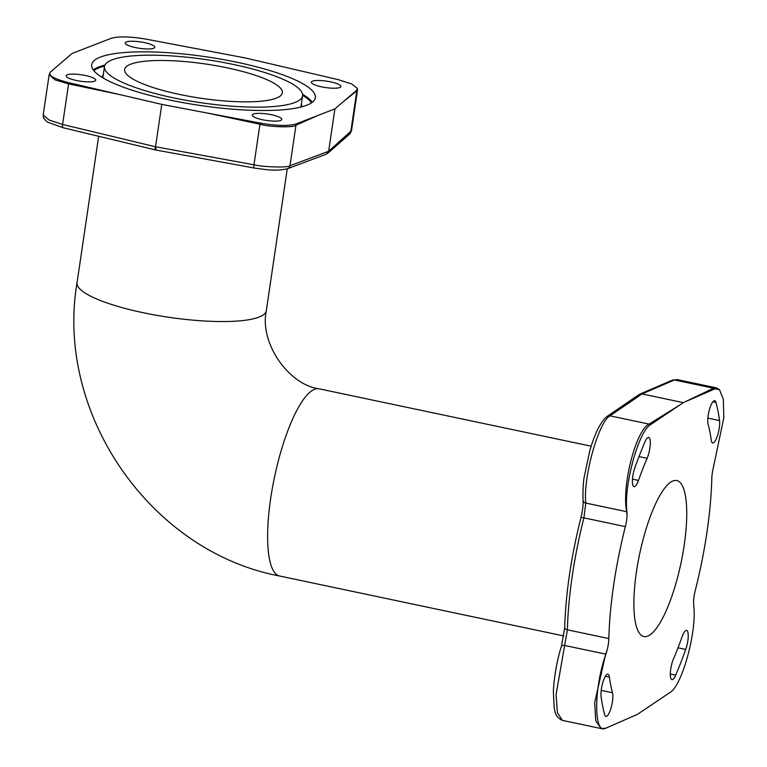 <?xml version="1.0" encoding="UTF-8"?>
<svg xmlns="http://www.w3.org/2000/svg" width="767" height="767" viewBox="0 0 767 767"><rect width="100%" height="100%" fill="white"/><g stroke="black" fill="none" stroke-linecap="round" stroke-linejoin="round"><path stroke-width="1.15" d="M156.132 149.996L155.528 146.775L161.779 104.389L207.205 113.027L259.946 124.235A4.017 0.709 -77.6 0 1 260.195 123.065L207.205 113.027M118.818 94.389L68.589 83.881A4.017 1.419 -78.6 0 1 68.8 82.702L161.779 104.389M68.8 82.702C54.121 78.972 47.947 75.463 50.267 72.175L72.117 53.46L111.052 38.35C118.578 36.164 130.505 36.471 146.833 39.28L245.239 57.947L338.228 79.643L351.785 83.996L357.422 88.454L356.76 90.161L334.911 108.876L295.976 123.986C288.45 126.181 276.523 125.874 260.195 123.065M63.143 127.744A4.017 1.381 104 0 1 62.606 124.446L155.202 146.698A4.017 1.39 103 0 0 155.816 150.006A4.017 1.39 103 0 0 155.874 150.025L63.162 127.744L48.187 122.356C47.353 122.394 45.799 120.86 43.537 117.744L43.211 114.973L49.011 119.988L62.606 124.446L68.589 83.881L55.147 79.912L49.165 74.61L50.267 72.175M85.386 75.502A14.957 3.241 -171.6 0 1 95.693 80.18A14.957 3.241 -171.6 0 1 76.422 80.487A14.957 3.241 -171.6 0 1 66.106 75.808A14.957 3.241 -171.6 0 1 85.386 75.502M252.909 114.264A14.957 3.241 -171.6 0 1 269.514 114.36A14.957 3.241 -171.6 0 1 281.805 119.422A14.957 3.241 -171.6 0 1 281.125 120.218A14.957 3.241 -171.6 0 1 264.519 120.122A14.957 3.241 -171.6 0 1 252.218 115.06A14.957 3.241 -171.6 0 1 252.909 114.264M321.641 86.844A14.957 3.241 -171.6 0 1 311.325 82.165A14.957 3.241 -171.6 0 1 330.606 81.858A14.957 3.241 -171.6 0 1 340.922 86.537A14.957 3.241 -171.6 0 1 321.641 86.844M154.119 48.072A14.957 3.241 -171.6 0 1 137.514 47.976A14.957 3.241 -171.6 0 1 125.213 42.914A14.957 3.241 -171.6 0 1 125.903 42.127A14.957 3.241 -171.6 0 1 142.509 42.223A14.957 3.241 -171.6 0 1 154.8 47.286A14.957 3.241 -171.6 0 1 154.119 48.072M169.641 100.017A113.037 24.515 -171.6 0 1 91.685 64.658A113.037 24.515 -171.6 0 1 237.377 62.328A113.037 24.515 -171.6 0 1 315.342 97.687A113.037 24.515 -171.6 0 1 169.641 100.017M173.515 97.86A100.122 21.716 -171.6 0 1 104.465 66.547A100.122 21.716 -171.6 0 1 233.513 64.476A100.122 21.716 -171.6 0 1 302.562 95.798A100.122 21.716 -171.6 0 1 173.515 97.86M278.718 97.026A79.72 17.286 -171.6 0 1 190.178 96.508A79.72 17.286 -171.6 0 1 124.647 69.529A79.72 17.286 -171.6 0 1 128.31 65.31A79.72 17.286 -171.6 0 1 216.84 65.828A79.72 17.286 -171.6 0 1 282.371 92.817A79.72 17.286 -171.6 0 1 278.718 97.026M639.275 394.449L642.037 393.931L683.33 402.646L650.483 424.717C638.432 431.409 623.446 486.681 626.946 511.733L627.061 515.299L626.697 511.694C621.452 486.029 635.958 430.105 649.055 424.093L679.811 404.986M639.793 394.161L672.276 380.164L677.309 379.627L674.442 379.972L642.037 393.931L609.976 415.848C598.375 422.176 582.987 477.937 585.767 503.066L583.917 517.869L625.364 526.613A15.944 4.238 101.9 0 0 627.061 515.299M683.33 402.646L713.531 388.217L716.023 387.786M686.733 401.131L714.969 388.831L719.427 389.54L723.348 399.425L723.818 417.689L713.444 467.218A15.944 4.238 101.9 0 0 711.795 478.522A155.452 41.284 101.9 0 1 695.266 590.465A15.944 4.238 101.9 0 0 693.569 601.779L693.684 605.345C697.184 630.397 682.199 685.669 670.147 692.361L637.291 714.432L605.662 728.247L601.146 728.564M605.662 728.247C593.6 734.968 593.725 687.97 605.911 654.184L607.186 649.86A15.944 4.238 101.9 0 0 608.835 638.566A155.452 41.284 101.9 0 1 625.364 526.613M671.681 481.551A79.72 21.169 101.9 0 0 637.876 563.026A79.72 21.169 101.9 0 0 643.868 636.543A79.72 21.169 101.9 0 0 648.949 635.527A79.72 21.169 101.9 0 0 682.755 554.052A79.72 21.169 101.9 0 0 676.762 480.535A79.72 21.169 101.9 0 0 671.681 481.551M638.47 480.42A158.443 42.08 101.9 0 1 647.108 458.302A12.943 3.442 101.9 0 0 650.234 445.09A12.943 3.442 101.9 0 0 648.7 437.449A12.943 3.442 101.9 0 0 644.951 441.926A184.339 48.954 101.9 0 0 634.903 467.649A12.943 3.442 101.9 0 0 634.021 486.7A12.943 3.442 101.9 0 0 638.47 480.42L632.478 479.154M715.947 402.416A12.943 3.442 101.9 0 0 714.719 400.71A12.943 3.442 101.9 0 0 709.398 409.731A12.943 3.442 101.9 0 0 708.133 424.343A158.443 42.08 101.9 0 1 711.201 439.951A12.943 3.442 101.9 0 0 712.687 442.923A12.943 3.442 101.9 0 0 717.701 434.947A12.943 3.442 101.9 0 0 719.523 420.565A184.339 48.954 101.9 0 0 715.947 402.416L712.898 401.764M612.488 692.735A158.443 42.08 101.9 0 1 609.429 677.136A12.943 3.442 101.9 0 0 607.943 674.155A12.943 3.442 101.9 0 0 602.929 682.131A12.943 3.442 101.9 0 0 601.107 696.513A184.339 48.954 101.9 0 0 604.674 714.662A12.943 3.442 101.9 0 0 605.911 716.368A12.943 3.442 101.9 0 0 611.232 707.347A12.943 3.442 101.9 0 0 612.488 692.735L601.203 690.358M673.522 658.776A12.943 3.442 101.9 0 0 670.396 671.988A12.943 3.442 101.9 0 0 671.93 679.639A12.943 3.442 101.9 0 0 675.679 675.161A184.339 48.954 101.9 0 0 685.727 649.428A12.943 3.442 101.9 0 0 686.609 630.378A12.943 3.442 101.9 0 0 682.151 636.658A158.443 42.08 101.9 0 1 673.522 658.776M603.13 728.554L601.194 728.573L595.748 720.875L594.684 702.677L605.671 654.117L607.186 649.86M580.926 517.696A4.017 0.594 -165.7 0 1 583.917 517.869A155.452 41.284 101.9 0 0 567.388 629.822L556.075 694.566L557.408 712.811L562.432 720.395L601.165 728.564M561.502 646.121A4.017 1.668 -162.5 0 1 564.733 645.488L605.671 654.117A4.017 1.592 21.8 0 1 605.911 654.184M583.064 500.496A4.017 3.039 175.6 0 0 585.767 503.066L626.697 511.694A4.017 2.963 -10 0 0 626.946 511.733M326.426 154.148L328.65 151.262L351.516 130.649L357.48 90.285L345.073 100.256M155.202 146.698L253.963 164.8C263.215 167.129 288.891 167.839 289.993 165.73L328.65 151.262L334.911 108.876M317.001 115.875L295.976 125.174C295.113 127.734 269.677 127.178 259.946 124.235L253.963 164.8A4.017 0.748 99.9 0 0 254.126 168.011L155.931 150.035A4.017 0.729 100.9 0 1 155.864 146.833M287.27 168.798L266.312 310.702A95.664 20.747 -171.6 0 1 261.921 315.755A95.664 20.747 -171.6 0 1 155.682 315.141A95.664 20.747 -171.6 0 1 77.045 282.755L98.646 136.468M266.312 310.702C259.342 343.405 288.986 384.938 319.091 388.811A95.664 25.407 101.9 0 0 312.994 390.039A95.664 25.407 101.9 0 0 272.419 487.802A95.664 25.407 101.9 0 0 279.61 576.017C150.102 551.684 54.821 413.116 77.045 282.755M714.969 388.831A4.017 3.835 62.9 0 0 713.531 388.217L674.442 379.972A4.017 3.787 -112.6 0 0 672.247 380.173M564.694 627.684A4.017 2.215 -178.6 0 0 567.388 629.822L608.835 638.566M650.483 424.717A4.017 3.71 59.4 0 0 649.055 424.093L609.976 415.848A4.017 3.758 -125.1 0 0 607.138 416.414C600.762 421.486 594.981 432.904 589.813 450.689L584.291 476.537C583.217 482.136 582.805 490.113 583.054 500.448C583.332 504.983 582.623 510.736 580.926 517.706C571.137 556.746 565.72 593.39 564.694 627.655L561.492 646.14C556.717 660.425 553.496 681.825 553.391 692.17L554.167 707.682C555.087 710.721 554.723 717.087 562.451 720.405M609.429 677.136L605.374 676.273M675.679 675.161L670.3 674.02M685.727 649.428L678.009 647.799M647.108 458.302L638.997 456.595M719.523 420.565L707.864 418.111M327.384 153.573L349.579 134.158A4.017 3.845 47.9 0 0 350.759 131.914L356.751 91.35A4.017 3.873 -126.2 0 0 356.76 90.161M295.976 123.986A4.017 3.643 -114.7 0 1 295.976 125.174L289.993 165.73A4.017 3.682 70.4 0 1 287.711 168.644M93.286 69.931A113.037 24.515 -171.6 0 1 104.926 65.08M93.833 70.65A112.404 24.381 -171.6 0 1 104.561 66.048M302.61 95.29A112.404 24.381 -171.6 0 1 311.555 102.797M301.373 103.842A100.765 21.85 -171.6 0 1 301.536 106.891M102.232 77.457A100.765 21.85 -171.6 0 1 103.277 74.581M302.543 94.255A113.037 24.515 -171.6 0 1 312.284 102.27M302.562 95.798L301.105 105.654A100.122 21.716 -171.6 0 1 300.645 107.121M103.027 77.937A100.122 21.716 -171.6 0 1 103.008 76.393L104.465 66.547M43.211 114.973L49.165 74.61M279.61 576.017L563.879 635.968M677.29 379.617L716.052 387.795M639.266 394.449L607.128 416.414M716.014 387.786L719.436 389.54M319.091 388.811L591.165 446.193M357.48 90.285L357.422 88.454M349.579 134.158L351.516 130.649M326.368 154.177L287.663 168.663C275.554 171.501 266.945 169.68 254.136 168.021"/></g></svg>
